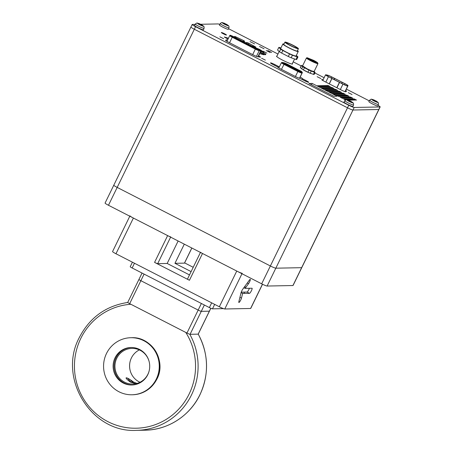 <?xml version="1.0" encoding="UTF-8"?>
<svg xmlns="http://www.w3.org/2000/svg" width="453" height="453" viewBox="0 0 453 453"><rect width="100%" height="100%" fill="white"/><g stroke="black" fill="none" stroke-linecap="round" stroke-linejoin="round"><path stroke-width="0.68" d="M219.858 36.829L223.646 38.726L219.858 36.829M340.967 93.137L343.493 94.4L340.967 93.137M344.705 95.056L347.23 96.319L344.705 95.056M348.436 96.97L350.967 98.233L348.436 96.97M352.174 98.884L354.705 100.153L352.174 98.884M330.69 87.372L333.215 88.635L330.69 87.372M334.427 89.286L336.953 90.549L334.427 89.286M338.165 91.206L340.69 92.469L338.165 91.206M341.902 93.12L344.427 94.383L341.902 93.12M346.568 95.017L349.099 96.279L346.568 95.017M342.83 93.103L345.362 94.366L342.83 93.103M339.099 91.183L341.624 92.452L339.099 91.183M335.362 89.269L337.887 90.532L335.362 89.269M345.633 95.034L348.164 96.302L345.633 95.034M349.371 96.953L351.902 98.216L349.371 96.953M353.108 98.867L355.633 100.13L353.108 98.867M331.624 87.355L334.15 88.618L331.624 87.355M332.559 89.326L335.09 90.589L332.559 89.326M328.821 87.406L331.353 88.675L328.821 87.406M350.311 98.924L352.836 100.187L350.311 98.924M346.573 97.004L349.099 98.273L346.573 97.004M342.836 95.09L345.362 96.353L342.836 95.09M339.099 93.176L341.624 94.439L339.099 93.176M335.362 91.257L337.893 92.525L335.362 91.257M331.624 89.343L334.155 90.606L331.624 89.343M351.239 98.907L353.77 100.17L351.239 98.907M329.756 87.389L332.287 88.652L329.756 87.389M333.493 89.303L336.018 90.572L333.493 89.303M337.23 91.223L339.756 92.486L337.23 91.223M347.508 96.987L350.033 98.25L347.508 96.987M343.77 95.073L346.296 96.336L343.77 95.073M340.033 93.154L342.559 94.422L340.033 93.154M336.296 91.24L338.821 92.503L336.296 91.24M250.028 41.608L254.575 43.884L250.028 41.608M323.221 85.526L325.747 86.795L323.221 85.526M322.287 85.549L324.812 86.812L322.287 85.549M321.353 85.566L323.884 86.829L321.353 85.566M320.418 85.583L322.949 86.846L320.418 85.583M319.49 85.6L322.015 86.868L319.49 85.6M318.555 85.623L321.081 86.885L318.555 85.623M354.042 98.85L356.568 100.113L354.042 98.85M350.305 96.931L352.83 98.199L350.305 96.931M327.887 85.436L330.413 86.699L327.887 85.436M221.404 32.486A2.854 0.289 -154 0 1 224.275 33.63A2.854 0.289 -154 0 1 226.46 35.017A2.854 0.289 -154 0 1 226.387 35.04A2.854 0.289 -154 0 1 223.522 33.901A2.854 0.289 -154 0 1 221.33 32.514A2.854 0.289 -154 0 1 221.404 32.486M326.953 85.453L329.484 86.721L326.953 85.453M326.018 85.475L328.55 86.738L326.018 85.475M325.09 85.492L327.615 86.755L325.09 85.492M324.155 85.509L326.681 86.772L324.155 85.509M345.452 100.051L343.736 99.065L345.747 99.909M322.293 87.537L324.818 88.799L322.293 87.537M326.024 89.451L328.555 90.719L326.024 89.451M329.761 91.37L332.292 92.633L329.761 91.37M340.039 97.135L342.564 98.397L340.039 97.135M336.302 95.221L338.827 96.483L336.302 95.221M332.564 93.301L335.095 94.569L332.564 93.301M328.827 91.387L331.358 92.65L328.827 91.387M333.499 93.284L336.024 94.547L333.499 93.284M337.236 95.204L339.761 96.466L337.236 95.204M340.973 97.118L343.499 98.38L340.973 97.118M345.967 99.841L344.71 99.031L346.483 99.785M323.221 87.52L325.752 88.782L323.221 87.52M326.958 89.434L329.49 90.696L326.958 89.434M330.696 91.353L333.221 92.616L330.696 91.353M334.433 93.267L336.958 94.53L334.433 93.267M300.169 77.078A4.281 0.436 -154 0 1 302.519 78.68A4.281 0.436 -154 0 1 302.428 78.72L306.024 80.56A3.924 0.396 -154 0 1 308.691 82.299A3.924 0.396 -154 0 1 308.595 82.333A3.924 0.396 -154 0 1 304.314 80.594L299.654 78.261A4.281 0.436 -154 0 1 295.135 76.376L280.515 68.884A4.281 0.436 -154 0 1 277.627 66.965L277.615 67.061M258.646 55.804A4.281 0.436 -154 0 1 260.447 57.101A4.281 0.436 -154 0 1 260.181 57.129L257.621 56.704A4.281 0.436 -154 0 1 253.102 54.824L228.522 42.214A4.281 0.436 -154 0 1 225.605 40.323A4.281 0.436 -154 0 1 225.628 40.3L226.421 39.813A4.281 0.436 -154 0 1 226.511 39.796A4.281 0.436 -154 0 1 227.548 40.068M348.278 92.661L352.066 94.558L348.278 92.661M261.579 58.227L265.367 60.119L261.579 58.227M317.14 76.693L320.934 78.59L317.14 76.693M259.49 46.461L264.042 48.737L259.49 46.461M345.667 90.47A4.281 0.436 -154 0 1 346.573 91.246A4.281 0.436 -154 0 1 346.551 91.268L345.758 91.755A4.281 0.436 -154 0 1 340.996 89.875L324.608 81.472A4.281 0.436 -154 0 1 321.698 79.575A4.281 0.436 -154 0 1 321.806 79.535A4.281 0.436 -154 0 1 321.958 79.547L323.148 79.745M266.183 50.538L270.101 52.497L266.183 50.538M267.763 50.51L271.681 52.469L267.763 50.51M317.621 85.64L320.146 86.902L317.621 85.64M263.125 51.229L266.913 53.126L263.125 51.229M321.358 87.554L323.884 88.822L321.358 87.554M325.095 89.473L327.621 90.736L325.095 89.473M326.958 87.446L329.484 88.709L326.958 87.446M330.696 89.36L333.221 90.623L330.696 89.36M334.427 91.279L336.958 92.542L334.427 91.279M338.165 93.193L340.696 94.456L338.165 93.193M327.893 87.429L330.418 88.692L327.893 87.429M349.376 98.941L351.902 100.204L349.376 98.941M345.639 97.027L348.164 98.29L345.639 97.027M341.902 95.107L344.427 96.376L341.902 95.107M333.499 91.296L336.024 92.559L333.499 91.296M329.761 89.377L332.287 90.645L329.761 89.377M326.024 87.463L328.55 88.726L326.024 87.463M347.508 98.981L350.033 100.243L347.508 98.981M337.23 93.21L339.761 94.473L337.23 93.21M340.967 95.13L343.499 96.393L340.967 95.13M344.705 97.044L347.23 98.307L344.705 97.044M348.442 98.958L350.967 100.226L348.442 98.958M339.104 95.164L341.63 96.427L339.104 95.164M335.367 93.25L337.893 94.513L335.367 93.25M331.63 91.33L334.155 92.599L331.63 91.33M327.893 89.417L330.418 90.679L327.893 89.417M338.17 95.181L340.696 96.449L338.17 95.181M341.907 97.101L344.433 98.363L341.907 97.101M346.907 99.824L345.639 99.014L347.938 100.068M324.155 87.503L326.687 88.765L324.155 87.503M343.77 97.061L346.302 98.324L343.77 97.061M340.033 95.147L342.564 96.41L340.033 95.147M336.302 93.227L338.827 94.496L336.302 93.227M332.564 91.313L335.09 92.576L332.564 91.313M328.827 89.4L331.353 90.662L328.827 89.4M325.09 87.48L327.615 88.748L325.09 87.48M346.573 98.997L349.104 100.26L346.573 98.997M342.836 97.078L345.367 98.346L342.836 97.078M260.226 52.559L264.201 54.785A28.528 2.894 -154 0 1 260.328 53.794L259.739 53.562M254.66 47.429L259.773 49.485A28.528 2.894 -154 0 1 263.884 52.322L260.9 51.178M263.267 53.788L263.754 52.78L265.373 53.686A28.528 2.894 -154 0 1 265.73 54.575A28.528 2.894 -154 0 1 265.515 54.756L260.356 52.293M246.811 43.403L247.208 42.588L248.895 43.29A28.528 2.894 -154 0 1 255.888 47.14L251.783 45.951M195.141 24.383L192.304 24.439A4.994 0.504 26 0 0 192.174 24.485A4.994 0.504 26 0 0 195.571 26.693L348.759 105.255A4.994 0.504 26 0 0 354.212 107.469L352.966 110.017A4.994 0.504 -154 0 1 347.519 107.803A4.994 0.504 26 0 0 352.966 110.017L378.787 109.513A4.994 0.504 26 0 0 378.918 109.462A4.994 0.504 -154 0 1 378.787 109.513L380.033 106.959A4.994 0.504 26 0 0 380.163 106.914A4.994 0.504 26 0 0 378.045 105.39M195.571 26.693L194.331 29.247A4.994 0.504 -154 0 1 190.928 27.038A4.994 0.504 26 0 0 194.331 29.247L347.519 107.803L348.759 105.255M219.728 24.394A4.994 0.504 26 0 0 218.125 23.93L200.492 24.275M369.286 100.866L346.335 89.099M324.138 77.718L314.869 72.961M301.109 65.906L293.193 61.846M277.961 54.032L228.601 28.726M354.212 107.469L380.033 106.959M247.208 42.588L245.486 42.622M236.324 38.024L234.597 36.41L235.656 36.767A28.528 2.894 -154 0 1 243.652 40.6L244.756 41.302L242.553 41.223M263.754 52.78L260.769 51.449M228.023 39.094A28.528 2.894 -154 0 1 224.286 36.993L228.459 38.205M312.174 83.426L337.083 96.2L333.816 96.263L308.906 83.488L312.174 83.426L311.494 84.819M302.428 78.72L302.072 79.445M277.672 66.936L273.176 64.626A3.924 0.396 -154 0 1 270.503 62.893A3.924 0.396 -154 0 1 274.886 64.592L278.482 66.438L278.006 67.418M278.482 66.438A4.281 0.436 -154 0 1 279.439 66.687M310.707 73.46A5.776 0.583 -154 0 1 302.321 69.213M292.332 63.618A8.918 0.906 -154 0 1 292.31 64.088A8.918 0.906 -154 0 1 282.581 60.13A8.918 0.906 -154 0 1 276.743 56.104A8.918 0.906 -154 0 1 276.942 56.115M251.619 46.483L249.348 45.362L251.619 46.483M241.37 41.229L239.099 40.102L241.37 41.229M236.981 39.53L237.621 39.587M234.541 37.724L232.264 36.602L234.541 37.724M254.552 48.556L255.973 49.122L254.552 48.556M249.122 45.623L246.845 44.502L249.122 45.623M245.707 43.867L243.431 42.746L245.707 43.867M238.873 40.368L236.596 39.241L238.873 40.368M235.458 38.613L233.182 37.491L235.458 38.613M260.883 51.053A3.709 0.374 -154 0 1 260.696 51.03L259.207 50.73A3.709 0.374 -154 0 1 255.35 49.111L232.242 37.259A3.709 0.374 -154 0 1 229.722 35.617L229.982 35.277A3.709 0.374 -154 0 1 234.116 36.897L258.453 49.377A3.709 0.374 -154 0 1 260.979 51.019A3.709 0.374 -154 0 1 260.883 51.053M229.722 35.617A3.709 0.374 -154 0 1 229.722 35.611L226.925 41.348L229.722 35.617M232.412 37.254A2.945 0.3 -154 0 1 230.407 35.951A2.945 0.3 -154 0 1 230.407 35.946L230.668 35.611A2.945 0.3 -154 0 1 233.952 36.897L258.289 49.377A2.945 0.3 -154 0 1 260.067 50.691L258.578 50.396A2.945 0.3 -154 0 1 255.515 49.105L232.412 37.254M258.289 49.377L257.893 49.332M257.729 49.252L234.303 37.237M234.241 37.208L233.952 36.897M234.195 37.299L233.425 36.948L234.212 37.265M240.045 40.968L242.31 42.118L240.045 40.968M250.294 46.223L252.559 47.372L250.294 46.223M235.713 38.324L237.978 39.473L235.713 38.324M242.548 41.829L244.807 42.973L242.548 41.829M245.962 43.579L248.227 44.728L245.962 43.579M252.797 47.084L255.056 48.233L252.797 47.084M256.211 48.839L258.476 49.983L256.211 48.839M255.803 49.252L256.29 49.468M232.179 37.101L232.848 37.446L232.185 37.14M260.186 50.708A2.945 0.3 26 0 0 258.227 49.507M233.89 37.027A2.945 0.3 26 0 0 230.605 35.742L230.407 35.991M336.947 87.797L339.574 82.412L342.961 84.15A4.281 0.436 26 0 0 347.734 86.013L348.017 85.651A4.281 0.436 26 0 0 345.107 83.748L331.953 77.004A4.281 0.436 26 0 0 327.502 75.13L325.877 74.807A4.281 0.436 26 0 0 325.662 74.779A4.281 0.436 26 0 0 325.548 74.819A4.281 0.436 26 0 0 328.465 76.716L331.851 78.454L329.223 83.839M341.636 83.403L342.174 82.293L341.732 83.454L342.27 82.361L344.982 83.748A3.709 0.374 -154 0 1 347.508 85.391L347.225 85.764A3.709 0.374 -154 0 1 343.085 84.145L328.589 76.71A3.709 0.374 -154 0 1 326.064 75.068A3.709 0.374 -154 0 1 326.16 75.034A3.709 0.374 -154 0 1 326.347 75.056L327.972 75.385A3.709 0.374 -154 0 1 331.828 77.004L334.546 78.397L334.003 79.507M342.174 82.293L334.699 78.46L334.155 79.581M331.851 78.454L329.325 83.884L331.947 78.516L339.416 82.35L336.8 87.718M339.518 82.389L336.896 87.769M334.104 79.558L334.648 78.443M348.017 85.651A4.281 0.436 26 0 0 348.023 85.645L345.09 91.653L348.023 85.645M287.191 65.175L285.469 64.337M285.231 64.094L287.542 65.249L285.231 64.094M290.033 66.636L288.318 65.798M288.08 65.549L290.39 66.71L288.08 65.549M292.881 68.097L291.166 67.259M290.922 67.01L293.238 68.165L290.922 67.01M294.116 68.069L292.4 67.237M292.157 66.987L294.467 68.143L292.157 66.987M292.077 67.355L290.356 66.517M290.118 66.268L292.428 67.423L290.118 66.268M295.73 69.552L294.014 68.72M293.77 68.471L296.081 69.626L293.77 68.471M294.92 68.811L293.204 67.978M292.966 67.729L295.277 68.884L292.966 67.729M298.578 71.013L296.862 70.175M296.619 69.932L298.929 71.087L296.619 69.932M301.817 71.953A2.928 0.294 26 0 0 299.818 70.674L287.06 64.128A2.928 0.294 26 0 0 284.014 62.848L284.031 62.814A2.928 0.294 -154 0 1 287.077 64.094L299.835 70.634A2.928 0.294 -154 0 1 301.828 71.931A2.928 0.294 -154 0 1 301.828 71.936L301.568 72.27A2.928 0.294 -154 0 1 298.3 70.996L284.314 63.822A2.928 0.294 -154 0 1 282.542 62.514L284.031 62.814M300.328 71.24L300.928 71.387L300.328 71.24M284.116 63.194L283.533 62.916L284.139 63.143M288.742 65.238L286.466 64.066L288.742 65.238M286.704 64.519L284.422 63.352L286.387 64.23M291.59 66.693L289.308 65.526L291.59 66.693M289.546 65.979L287.27 64.807L289.229 65.691M297.281 69.615L295.005 68.448L297.281 69.615M300.129 71.076L297.853 69.909L300.129 71.076M298.091 70.357L295.809 69.19L298.091 70.357M284.014 62.848L282.525 62.548A2.928 0.294 26 0 0 282.315 62.542M286.381 64.434L284.665 63.596M291.268 66.614L289.552 65.776M297.768 70.272L296.052 69.434M289.229 65.895L287.513 65.056M287.242 64.819L288.691 65.391M288.419 65.153L286.704 64.315M299.869 70.815L298.091 70.153M297.78 70.068L298.08 70.357M295.781 69.201L296.998 69.853M296.964 69.53L295.248 68.692M306.432 57.984L302.576 65.889L306.941 68.731L311.783 70.945L314.11 71.517L317.972 63.613A6.421 0.651 -154 0 1 310.803 60.821A6.421 0.651 -154 0 1 306.432 57.984A6.421 0.651 -154 0 1 306.488 57.939L307.157 57.729L313.691 60.385C316.794 62.016 318.102 62.922 317.615 63.097L311.081 60.442C307.983 58.811 306.675 57.905 307.157 57.729M313.465 60.391L316.823 62.576L311.313 60.436L307.955 58.25L313.465 60.391M314.172 71.393L314.071 71.642C312.864 71.483 310.475 70.515 306.913 68.731C303.516 66.948 302.083 65.957 302.615 65.764L302.632 65.764M302.649 65.742L301.364 65.504L302.695 66.789L308.935 70.147L315.028 72.508L314.184 71.37M301.364 65.504L300.407 67.667L301.692 68.85L303.397 69.875L304.399 67.82M308.935 70.147L307.932 72.203L310.209 73.216L311.211 71.161M314.461 72.304L313.459 74.36L310.209 73.216M313.459 74.36L314.031 74.349M307.932 72.203L303.397 69.875M317.972 63.613A6.421 0.651 -154 0 0 317.966 63.533L317.615 63.097M314.886 61.489L313.759 61.03L314.886 61.489M310.65 59.32L309.524 58.862L310.65 59.32M310.82 59.734L309.693 59.275L310.82 59.734M313.499 61.104L312.372 60.645L313.499 61.104M309.116 58.737L313.204 60.396L315.656 62.089L311.568 60.43L309.116 58.737L308.68 58.873A4.032 0.408 -154 0 0 308.64 58.901A4.032 0.408 -154 0 0 308.64 58.907L308.64 58.901M315.656 62.089L315.883 62.389A4.032 0.408 -154 0 1 315.883 62.435A4.032 0.408 -154 0 1 315.883 62.44L315.883 62.435M293.312 45.391A7.491 0.759 26 0 0 284.948 42.14A7.491 0.759 26 0 0 290.045 45.459A7.491 0.759 26 0 0 298.414 48.709A7.491 0.759 26 0 0 293.312 45.391M284.948 42.14L283.827 44.439A7.491 0.759 26 0 0 288.929 47.752A7.491 0.759 26 0 0 297.293 51.002L298.414 48.709M293.159 45.396A6.778 0.685 -154 0 1 297.768 48.397A6.778 0.685 -154 0 1 290.203 45.453A6.778 0.685 -154 0 1 285.588 42.457A6.778 0.685 -154 0 1 293.159 45.396A6.704 0.679 -154 0 1 297.706 48.363A6.704 0.679 -154 0 1 290.22 45.453A6.704 0.679 -154 0 1 285.656 42.486A6.704 0.679 -154 0 1 293.142 45.396M284.014 44.06A8.562 0.866 26 0 0 282.87 43.969A8.562 0.866 26 0 0 288.691 47.758A8.562 0.866 26 0 0 298.255 51.472A8.562 0.866 26 0 0 297.474 50.628M282.87 43.969L280.69 48.431A8.562 0.866 26 0 0 286.517 52.22A8.562 0.866 26 0 0 296.075 55.94L298.255 51.472M279.45 51.761L277.547 50.011L278.793 47.463L280.696 49.207L279.45 51.761A10.696 1.087 26 0 0 281.607 53.058L288.318 56.5A10.696 1.087 26 0 0 291.2 57.786L296.002 59.473A10.696 1.087 26 0 0 296.732 59.462L297.972 56.908L296.336 55.408M280.928 47.944L279.518 47.446A10.696 1.087 26 0 0 278.793 47.463M280.696 49.207A10.696 1.087 26 0 0 282.853 50.51L281.607 53.058M282.853 50.51L289.558 53.947L288.318 56.5M289.558 53.947A10.696 1.087 26 0 0 292.44 55.232L291.2 57.786M292.44 55.232L297.247 56.925L296.002 59.473M297.247 56.925A10.696 1.087 26 0 0 297.972 56.908M292.972 45.402A5.917 0.6 -154 0 1 297.004 48.018A5.917 0.6 -154 0 1 290.39 45.453A5.917 0.6 -154 0 1 286.358 42.831A5.917 0.6 -154 0 1 292.972 45.402M113.918 185.158A4.994 0.504 26 0 0 113.788 185.203A4.994 0.504 26 0 0 117.185 187.412L270.373 265.973A4.994 0.504 26 0 0 275.82 268.187L301.647 267.678A4.994 0.504 26 0 0 301.772 267.627A4.994 0.504 -154 0 1 301.647 267.678L378.787 109.513L352.966 110.017L275.82 268.187L301.647 267.678L292.938 285.532L267.111 286.041A4.994 0.504 -154 0 1 261.664 283.827L347.519 107.803L194.331 29.247L117.185 187.412L270.373 265.973A4.994 0.504 -154 0 0 275.82 268.187L267.111 286.041M113.788 185.203A4.994 0.504 -154 0 0 117.185 187.412L108.477 205.271A4.994 0.504 -154 0 1 105.079 203.057L192.174 24.485M108.477 205.271L261.664 283.827M380.163 106.914L293.063 285.486A4.994 0.504 -154 0 1 292.938 285.532M201.687 24.926L203.21 25.98A12.486 2.412 117.1 0 0 203.074 25.963A12.486 2.412 117.1 0 0 202.921 25.985L200.775 24.722L200.379 24.949A12.486 12.186 -91.1 0 0 199.218 24.354L199.614 24.128L198.963 23.675L197.689 23.301A12.486 2.412 -62.9 0 1 197.842 23.284A12.486 2.412 -62.9 0 1 197.984 23.296L200.135 24.015A12.837 12.837 0 0 0 197.508 23.194C197.214 22.786 196.489 23.075 195.334 24.066L194.513 25.43A4.994 0.504 -154 0 0 197.91 27.644A4.994 0.504 -154 0 0 203.488 29.807L204.06 28.318A4.853 0.493 -154 0 1 203.397 28.267A4.853 0.493 -154 0 1 198.635 26.217A4.853 0.493 -154 0 1 195.334 24.066M199.648 24.1L199.45 24.462L199.648 24.1M200.028 24.756L200.526 24.326A12.486 12.186 88.9 0 1 201.443 24.785M226.574 24.434L228.102 25.487A12.486 2.412 117.1 0 0 227.967 25.476A12.486 2.412 117.1 0 0 227.814 25.493L225.668 24.235L225.271 24.462A12.486 12.186 -91.1 0 0 224.105 23.862L224.507 23.635L222.582 22.809A12.486 2.412 -62.9 0 1 222.734 22.792A12.486 2.412 -62.9 0 1 222.87 22.803L225.028 23.528A12.837 12.837 0 0 0 222.4 22.701C222.1 22.293 221.375 22.582 220.22 23.573L219.399 24.938A4.994 0.504 -154 0 0 222.797 27.152A4.994 0.504 -154 0 0 228.374 29.315L228.946 27.826A4.853 0.493 -154 0 1 228.284 27.78A4.853 0.493 -154 0 1 223.527 25.725A4.853 0.493 -154 0 1 220.22 23.573M224.541 23.607L224.343 23.969L224.541 23.607M225.147 24.388L225.413 23.839A12.486 12.186 88.9 0 1 226.336 24.298M224.92 24.264L225.413 23.839M376.03 101.076L377.553 102.129A12.486 2.412 117.1 0 0 377.417 102.118A12.486 2.412 117.1 0 0 377.264 102.135L376.211 101.319L374.722 101.104A12.486 12.186 -91.1 0 0 373.561 100.504L373.957 100.277L372.032 99.45A12.486 2.412 -62.9 0 1 372.185 99.434A12.486 2.412 -62.9 0 1 372.326 99.445L374.869 100.481A12.486 12.186 88.9 0 1 375.786 100.94M374.597 101.03L374.869 100.481M374.371 100.906L374.478 100.17A12.837 12.837 0 0 0 371.851 99.343C371.556 98.935 370.831 99.224 369.676 100.215L368.855 101.58A4.994 0.504 -154 0 0 372.247 103.794A4.994 0.504 -154 0 0 377.83 105.957L378.397 104.467A4.853 0.493 -154 0 1 377.74 104.422A4.853 0.493 -154 0 1 372.978 102.367A4.853 0.493 -154 0 1 369.676 100.215M373.81 100.623L373.991 100.249L373.793 100.611M351.534 101.959L350.849 101.534M351.607 101.806L352.666 102.621A12.486 2.412 117.1 0 0 352.525 102.605A12.486 2.412 117.1 0 0 352.372 102.627L350.231 101.364L349.829 101.591A12.486 12.186 -91.1 0 0 348.668 100.996L349.065 100.77L348.414 100.317L347.145 99.943A12.486 2.412 -62.9 0 1 347.298 99.926A12.486 2.412 -62.9 0 1 347.434 99.937L349.586 100.657M348.923 101.115L349.104 100.742L348.906 101.104M349.71 101.523L349.976 100.968A12.486 12.186 88.9 0 1 350.899 101.432M349.484 101.398L349.976 100.968M352.938 106.449A4.994 0.504 -154 0 1 347.36 104.286A4.994 0.504 -154 0 1 343.963 102.072L344.784 100.708A4.853 0.493 -154 0 0 348.085 102.859A4.853 0.493 -154 0 0 352.847 104.909A4.853 0.493 -154 0 0 353.51 104.96L352.938 106.449M185.775 332.428L130.866 304.269A62.055 60.56 -91.1 0 0 80.815 338.397A62.055 60.56 -91.1 0 0 107.927 421.664A62.055 60.56 -91.1 0 0 189.167 393.963A62.055 60.56 -91.1 0 0 185.775 332.428M130.86 380.469A21.399 20.883 -91.1 0 0 134.128 383.414M130.221 370.769A18.76 18.307 88.9 0 1 130.045 361.777M136.987 383.419L133.459 382.004C126.149 376.375 122.808 376.437 130.311 382.06L135.821 383.708M139.977 382.264A17.831 17.401 88.9 0 1 131.404 357.961A17.831 17.401 88.9 0 1 139.337 349.909M149.094 361.403A17.831 17.401 -91.1 0 0 131.999 348.402A17.831 17.401 -91.1 0 0 116.778 358.249A17.831 17.401 -91.1 0 0 132.701 384.059A17.831 17.401 -91.1 0 0 147.916 374.212A17.831 17.401 -91.1 0 0 149.275 370.395M147.791 374.648A18.76 18.307 88.9 0 1 131.783 385.005A18.76 18.307 88.9 0 1 115.034 357.853A18.76 18.307 88.9 0 1 131.042 347.496A18.76 18.307 88.9 0 1 147.791 374.648M132.248 384.988A18.76 18.307 88.9 0 1 115.968 357.83A18.76 18.307 88.9 0 1 131.512 347.491M106.506 353.476A28.528 27.843 88.9 0 1 130.849 337.723A28.528 27.843 88.9 0 1 156.325 379.025A28.528 27.843 88.9 0 1 131.976 394.773A28.528 27.843 88.9 0 1 106.506 353.476M204.365 305.016L190.079 334.303A2.854 0.289 -154 0 1 186.964 333.034L198.165 310.079A2.854 0.289 26 0 0 201.279 311.341L209.365 311.183A2.854 0.289 26 0 0 209.439 311.154A2.854 0.289 -154 0 1 209.365 311.183L201.279 311.341A2.854 0.289 -154 0 1 198.165 310.079L140.872 280.696L198.165 310.079L201.381 303.482M139.003 279.405A2.854 0.289 26 0 0 138.935 279.433A2.854 0.289 26 0 0 140.872 280.696L129.677 303.657L186.964 333.034M129.677 303.657A2.854 0.289 -154 0 1 127.735 302.394L142.044 273.057M210.843 308.283L198.244 334.116A2.854 0.289 -154 0 1 198.171 334.144L210.792 308.261M190.079 334.303L198.171 334.144M240.786 299.914A2.854 0.549 117.1 0 0 241.483 298.114L242.621 293.47L249.518 293.334A2.854 0.549 117.1 0 0 251.387 290.775A2.854 0.549 117.1 0 0 252.066 288.25A2.854 0.549 117.1 0 0 252.004 288.233L245.107 288.368L248.521 283.686A2.854 0.549 117.1 0 0 249.58 281.874A2.854 0.549 117.1 0 0 250.26 279.348A2.854 0.549 117.1 0 0 249.399 280.096L242.802 289.156A2.854 0.549 117.1 0 0 241.041 292.763L238.844 301.738A2.854 0.549 117.1 0 0 238.861 302.468A2.854 0.549 117.1 0 0 240.786 299.914M241.223 292.174L247.027 292.06A2.854 0.549 117.1 0 0 248.895 289.495A2.854 0.549 117.1 0 0 249.41 288.284M247.259 283.034L248.521 283.686M243.844 287.723L245.107 288.368M246.087 287.026L244.326 287.06M247.027 292.06L249.518 293.334M241.064 292.678L242.621 293.47M241.976 273.731L224.784 308.986L250.605 308.476L262.44 284.218M224.784 308.986A4.994 0.504 -154 0 1 219.337 306.772L236.755 271.053A4.994 0.504 26 0 0 242.202 273.267M170.617 237.14L157.684 263.657A2.854 0.289 -154 0 1 154.569 262.395L167.633 235.605A2.854 0.289 26 0 0 170.747 236.874M157.684 263.657L167.174 263.47L189.496 274.92M178.137 240.99L167.174 263.47M200.566 252.23A2.854 0.289 26 0 0 202.508 253.493L189.445 280.277L154.569 262.395M189.445 280.277A2.854 0.289 -154 0 1 187.502 279.014L200.458 252.44M202.508 253.493L236.755 271.053M129.988 215.832A4.994 0.504 26 0 0 133.386 218.046L167.633 235.605M133.386 218.046L115.968 253.759L219.337 306.772M115.968 253.759A4.994 0.504 -154 0 1 112.565 251.551L129.801 216.206M223.476 308.629L212.485 308.844A2.854 0.289 -154 0 1 209.371 307.581L132.157 267.983A2.854 0.289 -154 0 1 130.215 266.721L132.418 262.196M144.088 274.105L140.872 280.696A2.854 0.289 -154 0 1 138.935 279.433M262.525 284.257L250.736 308.425A4.994 0.504 -154 0 1 250.605 308.476M191.862 248.034L184.513 263.102A2.854 0.289 -154 0 1 184.439 263.131L191.817 248.006M193.216 267.298L184.614 262.893M191.115 271.607L174.949 263.318L184.439 263.131M174.949 263.318L184.297 244.156M225.973 40.73L226.421 39.813M248.895 43.29L248.437 44.235M243.289 41.342L243.652 40.6M235.656 36.767L235.441 37.214M265.373 53.686L264.931 54.592M259.773 49.485L259.541 49.96M257.666 48.969L257.865 48.556M263.097 54.575L263.306 54.139M306.024 80.56L305.679 81.263M274.886 64.592L274.529 65.323M257.904 56.755L260.696 51.03M229.563 42.752L232.242 37.259M252.672 54.603L255.35 49.111M259.207 50.73L256.466 56.348M344.461 84.819L344.982 83.748M331.828 77.004L331.296 78.103M327.587 76.178L327.972 75.385M328.465 76.716L325.837 82.101M344.999 91.625L347.734 86.013M342.961 84.15L340.333 89.535M298.244 70.991L284.28 63.828C282.474 62.871 281.845 62.401 282.383 62.429L287.134 64.1L301.998 72.021L301.743 72.355L298.244 70.991L297.87 71.5L283.906 64.343A3.709 0.374 -154 0 1 281.381 62.701L282.247 62.378A0.572 0.527 101.3 0 1 282.383 62.429M284.28 63.828L281.455 69.366M283.872 62.729A0.572 0.527 -78.7 0 0 283.589 62.673M299.869 70.628L287.145 64.1L282.247 62.378M284.41 63.409A3.709 0.374 -154 0 1 286.358 64.281L286.415 64.445M301.998 72.021A0.572 0.566 37.6 0 1 302.264 72.786C302.168 71.891 301.375 71.178 299.88 70.628L299.892 70.713M288.601 65.425L289.201 65.73M297.14 69.802L297.808 70.289M302.264 72.786L299.597 78.25L302.264 72.78A3.709 0.374 -154 0 1 302.264 72.786L302.004 73.12A3.709 0.374 -154 0 1 297.87 71.5L295.418 76.523M301.743 72.355A0.572 0.566 37.6 0 1 302.004 73.12L299.512 78.233M302.695 66.789L301.692 68.85M204.06 28.318C204.241 27.044 204.02 26.297 203.403 26.07A3.511 0.357 -154 0 1 203.465 26.319A3.511 0.357 -154 0 1 203.08 26.246C199.813 24.966 197.893 23.941 197.332 23.171A3.511 0.357 -154 0 1 197.508 23.194M200.26 24.281A3.511 0.357 -154 0 1 201.409 24.858M228.946 27.826C229.127 26.551 228.912 25.804 228.295 25.578A3.511 0.357 -154 0 1 228.357 25.827A3.511 0.357 -154 0 1 227.972 25.753C224.699 24.479 222.785 23.454 222.225 22.684A3.511 0.357 -154 0 1 222.4 22.701M225.384 23.901A3.511 0.357 -154 0 1 226.302 24.366M227.01 24.751A3.511 0.357 -154 0 1 227.723 25.175M378.397 104.467C378.583 103.193 378.363 102.446 377.745 102.219A3.511 0.357 -154 0 1 377.808 102.469A3.511 0.357 -154 0 1 377.423 102.395C374.15 101.121 372.236 100.096 371.675 99.326A3.511 0.357 -154 0 1 371.851 99.343M372.19 99.434A3.511 0.357 -154 0 1 372.972 99.717M374.835 100.543A3.511 0.357 -154 0 1 375.752 101.008M353.51 104.96C353.691 103.686 353.476 102.939 352.859 102.712A3.511 0.357 -154 0 1 352.921 102.961A3.511 0.357 -154 0 1 352.53 102.888C349.263 101.608 347.343 100.583 346.783 99.813A3.511 0.357 -154 0 1 346.958 99.836C346.664 99.428 345.939 99.717 344.784 100.708M349.942 101.036A3.511 0.357 -154 0 1 350.865 101.5M131.795 382.717A21.399 20.883 88.9 0 1 127.627 378.153M198.193 334.025C208.691 353.963 209.28 374.201 199.96 394.727C189.966 415.741 167.978 429.971 145.124 430.186A64.196 62.644 -91.1 0 0 199.903 394.744A64.196 62.644 -91.1 0 0 198.21 334.138M189.779 334.246A64.196 62.644 88.9 0 1 191.506 394.908A64.196 62.644 88.9 0 1 136.721 430.35L145.124 430.186M156.902 379.014A28.528 27.843 -91.1 0 0 131.432 337.712C151.591 336.409 166.744 360.984 156.959 378.991C151.693 388.872 143.556 394.127 132.553 394.761A28.528 27.843 -91.1 0 0 156.902 379.014M239.926 297.315L241.483 298.114M134.467 263.244L132.157 267.983M209.371 307.581L211.681 302.842M214.665 304.376L212.485 308.844M258.159 56.795L260.979 51.019M322.796 80.464L325.548 74.819M278.822 67.95L281.381 62.701M315.101 72.48L314.144 74.439M301.296 65.521L300.339 67.48M279.184 51.517L276.721 56.568M294.592 58.981L292.106 64.071M203.403 26.07A12.837 12.837 0 0 0 201.489 24.7M228.295 25.578A12.837 12.837 0 0 0 226.375 24.207M377.745 102.219A12.837 12.837 0 0 0 375.831 100.849M352.859 102.712A12.837 12.837 0 0 0 350.939 101.342M349.591 100.657A12.837 12.837 0 0 0 346.958 99.836M127.797 302.451C105.923 305.826 89.779 317.491 79.36 337.451C57.327 377.983 91.438 433.3 136.721 430.35M130.849 337.723L131.432 337.712M131.976 394.773L132.553 394.761M244.592 292.106L243.935 293.448"/></g></svg>
